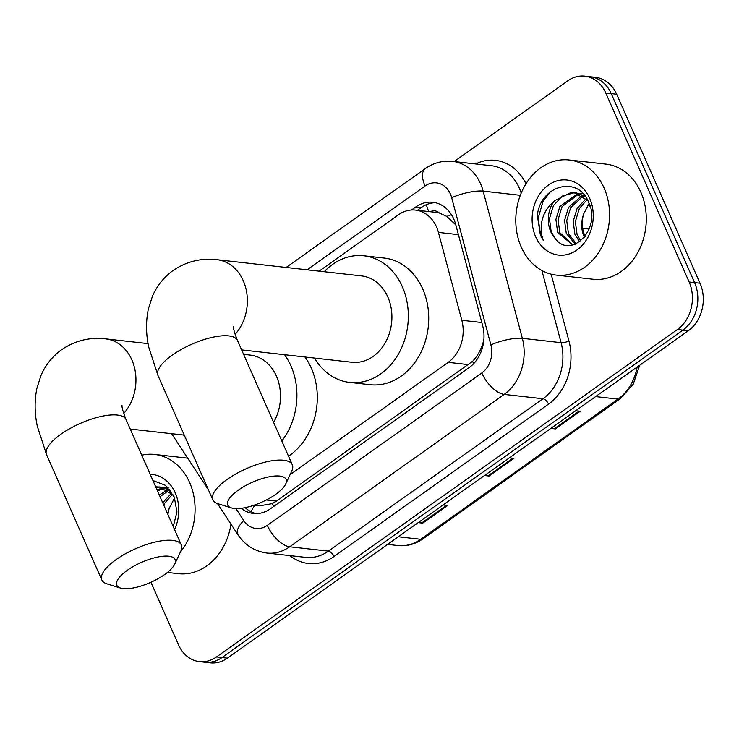 <?xml version="1.0" encoding="UTF-8"?>
<svg xmlns="http://www.w3.org/2000/svg" width="739" height="739" viewBox="0 0 739 739"><rect width="100%" height="100%" fill="white"/><g stroke="black" fill="none" stroke-linecap="round" stroke-linejoin="round"><path stroke-width="1.11" d="M290.058 474.697L448.203 362.341A34.751 28.045 -83.6 0 0 461.82 320.292L438.421 232.406A34.751 28.045 -83.6 0 0 436.518 226.956A34.751 28.045 -83.6 0 0 415.521 210.088A34.751 28.045 -83.6 0 0 398.487 214.79L319.119 271.167M455.843 224.989L446.818 216.425L439.437 213.063A11.584 9.348 -83.6 0 0 430.218 211.742M415.521 210.088L435.918 212.379A34.751 28.045 96.4 0 1 439.437 213.063M259.648 505.827L272.229 503.619L276.534 501.116L472.554 361.316C477.292 356.346 480.775 350.24 482.983 342.998L483.842 339.922M183.605 435.031L185.517 437.941M241.21 508.293A34.751 28.045 -83.6 0 0 253.412 513.457A34.751 28.045 -83.6 0 0 270.446 508.765L469.025 367.699A34.751 28.045 -83.6 0 0 482.641 325.64L455.732 224.582A34.751 28.045 -83.6 0 0 453.82 219.132A34.751 28.045 -83.6 0 0 432.823 202.264A34.751 28.045 -83.6 0 0 415.789 206.957L411.512 209.996M417.387 210.301L421.23 207.567A34.751 28.045 96.4 0 1 435.53 202.726M454.171 161.545L567.764 80.847A34.751 28.045 96.4 0 1 584.798 76.154A34.751 28.045 96.4 0 1 605.795 93.022L689.145 282.002A34.751 28.045 96.4 0 1 677.441 329.511L216.527 656.934A34.751 28.045 96.4 0 1 199.493 661.627A34.751 28.045 96.4 0 1 178.496 644.759L150.932 582.249M584.798 76.154L595.68 77.373A34.751 28.045 96.4 0 1 616.677 94.241L700.027 283.222L694.586 282.612A34.751 28.045 96.4 0 1 682.882 330.121L221.968 657.544A34.751 28.045 96.4 0 1 204.934 662.236A34.751 28.045 96.4 0 0 221.968 657.544L682.882 330.121A34.751 28.045 96.4 0 0 694.586 282.612L611.236 93.631L694.586 282.612L689.145 282.002M590.239 76.764A34.751 28.045 96.4 0 1 611.236 93.631A34.751 28.045 96.4 0 0 590.239 76.764M256.156 513.596A34.751 28.045 96.4 0 1 245.172 507.638M700.027 283.222A34.751 28.045 96.4 0 1 688.323 330.73L227.409 658.153A34.751 28.045 96.4 0 1 210.375 662.846L199.493 661.627M551.682 427.789L554.37 428.685A9.265 4.443 54.6 0 0 555.368 428.906L550.823 428.398M575.699 410.736L580.244 411.244L555.368 428.906M419.05 522.011L421.738 522.907A9.265 4.443 54.6 0 0 422.736 523.129L418.191 522.621M443.058 504.959L447.603 505.467L422.736 523.129M485.366 474.9L488.054 475.796A9.265 4.443 54.6 0 0 489.052 476.018L484.507 475.51M509.374 457.847L513.919 458.356L489.052 476.018M521.226 246.992A57.919 46.742 96.4 0 1 524.274 186.69A57.919 46.742 96.4 0 1 569.132 159.984A57.919 46.742 96.4 0 1 604.123 188.103A57.919 46.742 96.4 0 1 601.084 248.406A57.919 46.742 96.4 0 1 556.227 275.111A57.919 46.742 96.4 0 1 521.226 246.992M569.132 159.984L605.851 164.104A57.919 46.742 96.4 0 1 640.842 192.223A57.919 46.742 96.4 0 1 637.803 252.526A57.919 46.742 96.4 0 1 592.937 279.222L556.227 275.111M578.988 193.812L562.019 206.68L558.074 219.695L559.802 232.637L572.901 244.969M577.944 193.415L559.866 206.43L555.913 219.455L557.64 232.397L572.734 245.006M583.108 196.103L570.656 207.641L566.711 220.665L568.439 233.607L576.318 243.778M582.092 195.419L568.503 207.4L564.55 220.416L566.277 233.358L575.302 244.212M587.08 199.696L579.293 208.61L575.348 221.635L577.076 234.577L580.762 240.979M586.101 198.652L577.131 208.37L573.187 221.386L574.914 234.328L579.598 241.856M585.159 236.341A26.179 21.126 96.4 0 1 584.734 235.436A26.179 21.126 96.4 0 1 583.708 213.857C581.103 221.488 581.057 228.637 583.551 235.298L584.42 237.302M585.205 196.297L575.829 192.676L571.404 192.316L554.472 200.768A26.179 21.126 96.4 0 0 550.74 231.621A26.179 21.126 96.4 0 0 554.777 237.967C570.619 260.682 601.814 228.554 588.752 202.588C578.332 174.709 540.292 185.304 537.355 215.363L540.375 235.141L543.165 240.24L541.641 234.716C539.627 221.284 543.913 209.968 554.472 200.768M574.748 192.593L562.148 196.121L553.391 205.71L549.437 218.726L551.165 231.667L554.777 237.967M587.838 200.602L573.667 192.436M582.895 193.535L580.097 193.655M582.304 193.406L579.043 193.322M584.059 194.837L583.228 195.059M589.704 198.348A37.763 30.475 96.4 0 1 576.983 249.976A37.763 30.475 96.4 0 1 535.655 236.748A37.763 30.475 96.4 0 1 548.375 185.119A37.763 30.475 96.4 0 1 589.704 198.348M583.708 213.857L589.094 203.419M550.389 191.789L543.073 201.267L538.14 218.264L540.615 235.168L543.165 240.24M238.254 490.169A31.86 11.002 156.2 0 0 231.483 507.924A31.86 11.002 156.2 0 0 275.647 494.363A31.86 11.002 156.2 0 0 285.688 484.017A31.86 11.002 156.2 0 0 272.488 476.258A31.86 11.002 156.2 0 0 238.254 490.169M231.483 507.924L217.839 503.675A43.444 15.011 -23.8 0 1 212.823 499.85A43.444 15.011 -23.8 0 1 227.067 479.463A43.444 15.011 -23.8 0 1 266.964 461.709A43.444 15.011 -23.8 0 1 292.311 464.785A43.444 15.011 -23.8 0 1 291.748 471.076L285.688 484.017M241.644 349.898L351.912 362.267A43.444 35.056 -83.6 0 0 385.555 342.24A43.444 35.056 -83.6 0 0 387.836 297.013A43.444 35.056 -83.6 0 0 361.593 275.924L217.044 259.712C201.156 257.856 186.505 261.449 173.111 270.483C163.799 277.254 156.89 285.882 152.391 296.376L148.363 308.939C145.814 321.382 145.934 334.12 148.742 347.145L157.98 375.523L212.823 499.85M324.218 271.74A63.711 51.416 96.4 0 1 363.847 255.786A63.711 51.416 96.4 0 1 402.339 286.704A63.711 51.416 96.4 0 1 398.995 353.039A63.711 51.416 96.4 0 1 349.649 382.414A63.711 51.416 96.4 0 1 314.528 358.073M363.847 255.786L384.243 258.068A63.711 51.416 96.4 0 1 422.736 288.995A63.711 51.416 96.4 0 1 419.392 355.33A63.711 51.416 96.4 0 1 370.045 384.705L349.649 382.414M127.274 570.314A31.86 11.002 156.2 0 0 120.512 588.068A31.86 11.002 156.2 0 0 164.677 574.508A31.86 11.002 156.2 0 0 174.709 564.162A31.86 11.002 156.2 0 0 161.508 556.402A31.86 11.002 156.2 0 0 127.274 570.314M120.512 588.068L106.859 583.819A43.444 15.011 -23.8 0 1 101.843 579.995A43.444 15.011 -23.8 0 1 116.097 559.599A43.444 15.011 -23.8 0 1 155.994 541.853A43.444 15.011 -23.8 0 1 181.332 544.929A43.444 15.011 -23.8 0 1 180.778 551.22L174.709 564.162M273.596 422.357A43.444 35.056 -83.6 0 0 276.423 376.16A43.444 35.056 -83.6 0 0 250.179 355.08L243.593 354.341M284.58 354.72A63.711 51.416 96.4 0 1 290.926 365.86A63.711 51.416 96.4 0 1 281.818 440.989M304.976 357.002A63.711 51.416 96.4 0 1 311.322 368.142A63.711 51.416 96.4 0 1 288.506 456.166M141.759 455.196A57.919 46.742 96.4 0 1 154.645 454.439A57.919 46.742 96.4 0 1 189.637 482.549A57.919 46.742 96.4 0 1 180.353 552.107M170.709 490.742L161.342 487.13L155.698 486.807M160.261 487.038L155.911 487.287M173.342 495.047L159.181 486.881M168.409 487.98L165.61 488.1M164.501 488.257L157.472 490.816M167.818 487.851L164.548 487.768M163.448 487.86L156.982 489.708M168.621 490.548L160.049 496.673M169.573 489.283L168.732 489.504M167.605 489.865L159.31 494.991M172.584 494.142L164.806 503.065L163.772 505.097M171.614 493.098L162.709 502.705M167.947 514.584A26.179 21.126 96.4 0 1 169.222 508.303L167.698 514.002M173.249 526.602L176.935 511.942L174.265 497.033L165.481 485.338L152.927 480.526M150.193 474.318A37.763 30.475 96.4 0 1 175.217 492.802A37.763 30.475 96.4 0 1 174.543 529.53M169.222 508.303L174.598 497.874M230.984 524.117A57.919 46.742 96.4 0 1 178.45 573.676L167.411 572.439M458.411 234.651L438.421 232.406M428.759 211.576A34.751 16.646 -125.4 0 1 426.385 204.675M473.699 363.597A34.751 16.646 -125.4 0 1 472.554 361.316M482.983 342.998A34.751 8.933 -14.9 0 1 483.491 342.804M273.67 506.474A34.751 16.646 -125.4 0 1 272.229 503.619M446.818 216.425A34.751 8.933 -14.9 0 1 451.474 214.707M251.112 511.767A34.751 14.715 -33.3 0 1 254.844 505.291M481.819 322.527L461.82 320.292M468.646 364.641L448.203 362.341M276.534 501.116L266.345 499.97M421.23 207.567L415.789 206.957M235.898 508.58L243.741 520.515A23.168 18.697 -83.6 0 0 267.315 525.355L481.81 372.983A23.168 18.697 -83.6 0 0 490.89 344.947L451.686 197.747A23.168 18.697 -83.6 0 0 450.421 194.117A23.168 18.697 -83.6 0 0 425.064 186.006L307.082 269.818M425.064 186.006A23.168 11.094 54.6 0 1 425.248 168.64C433.562 162.82 442.679 160.4 452.601 161.37A46.335 37.393 96.4 0 1 480.599 183.863A46.335 37.393 96.4 0 1 483.14 191.133L520.311 195.299M475.602 163.956A52.127 42.068 96.4 0 1 526.002 183.734M521.189 193.082A46.335 37.393 -83.6 0 0 519.351 188.214A46.335 37.393 -83.6 0 0 491.352 165.721L452.601 161.37M551.155 274.187L568.956 341.021A52.127 42.068 96.4 0 1 548.532 404.104L334.037 556.476A52.127 42.068 96.4 0 1 289.974 555.617M677.441 329.511L688.323 330.73M605.795 93.022L616.677 94.241M216.527 656.934L227.409 658.153M451.686 197.747A23.168 5.958 -14.9 0 1 483.14 191.133L522.334 338.323L561.095 342.674L541.872 270.511M490.89 344.947A23.168 5.958 -14.9 0 1 522.334 338.323A46.335 37.393 96.4 0 1 504.183 394.404L542.934 398.746A46.335 37.393 -83.6 0 0 561.095 342.674A5.792 1.487 165.1 0 0 568.956 341.021M481.81 372.983A23.168 11.094 54.6 0 0 504.183 394.404L289.688 546.777L328.439 551.118L542.934 398.746A5.792 2.771 -125.4 0 1 548.532 404.104M267.315 525.355A23.168 11.094 54.6 0 0 289.688 546.777A46.335 37.393 96.4 0 1 266.973 553.04L305.734 557.382A46.335 37.393 -83.6 0 0 328.439 551.118A5.792 2.771 -125.4 0 1 334.037 556.476M217.488 503.555L237.967 534.759A23.168 9.81 -33.3 0 1 243.741 520.515M589.112 229.053L582.665 228.333M595.606 396.594L618.026 399.106A11.584 5.552 54.6 0 0 620.354 398.607L423.031 538.777A11.584 5.552 -125.4 0 1 420.713 539.276L618.026 399.106A46.335 37.393 -83.6 0 0 637.12 367.098M423.031 538.777C415.272 544.19 406.93 546.444 397.998 545.539A46.335 37.393 -83.6 0 0 420.713 539.276L398.284 536.763M590.175 206.689A46.335 37.393 -83.6 0 0 587.791 205.183M488.054 475.796L512.783 458.226M554.37 428.685L579.099 411.115M421.738 522.907L446.467 505.337M235.122 334.37A43.444 35.056 -83.6 0 0 243.288 280.802A43.444 35.056 -83.6 0 0 217.044 259.712M233.413 326.305C233.284 328.578 234.632 333.289 237.478 340.457A43.444 15.011 156.2 0 0 212.13 337.381A43.444 15.011 156.2 0 0 172.233 355.126A43.444 15.011 156.2 0 0 157.98 375.523M123.709 413.517A43.444 35.056 -83.6 0 0 131.875 359.948A43.444 35.056 -83.6 0 0 105.631 338.868C89.742 337.002 75.092 340.596 61.697 349.639C52.377 356.401 45.476 365.029 40.968 375.523L36.95 388.086C34.4 400.529 34.521 413.267 37.329 426.292L46.566 454.67L101.843 579.995M122 405.452C121.87 407.725 123.219 412.436 126.064 419.604A43.444 15.011 156.2 0 0 100.716 416.528A43.444 15.011 156.2 0 0 60.82 434.273A43.444 15.011 156.2 0 0 46.566 454.67M259.638 505.827L254.05 505.199M237.967 534.759C245.052 545.271 254.724 551.359 266.973 553.04M171.614 433.691L208.25 489.504M425.248 168.64L286.132 267.463M639.669 365.288L633.157 384.335L620.354 398.607M589.999 206.098L587.958 204.943M397.998 545.539L387.569 544.375M237.478 340.457L292.311 464.785M148.077 343.626L105.631 338.868M126.064 419.604L181.332 544.929M184.26 435.105L130.221 429.045M154.645 454.439L187.66 458.143"/></g></svg>
